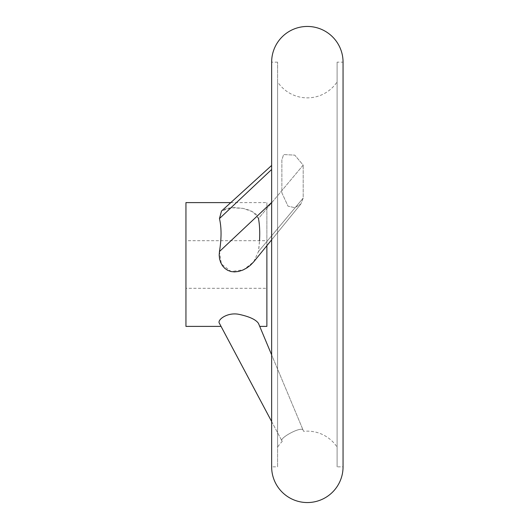 <?xml version="1.0" encoding="UTF-8"?>
<svg xmlns="http://www.w3.org/2000/svg" width="529" height="529" viewBox="0 0 529 529"><rect width="100%" height="100%" fill="white"/><g stroke="black" fill="none" stroke-linecap="round" stroke-linejoin="round"><path stroke-width="0.4" stroke-dasharray="2.65 1.98" d="M271.642 165.445L221.512 211.038L231.014 207.732L243.115 208.38L253.087 211.891L258.469 218.57L303.183 165.121L294.765 155.129L283.61 154.561L281.878 159.864L281.878 192.84L288.021 206.171L294.838 207.679L300.849 204.029L303.183 198.091L303.183 165.121L303.183 198.091L300.849 204.029L294.838 207.679L288.021 206.171L281.878 192.84L281.878 159.864L283.61 154.561L294.772 155.129L303.183 165.121L258.469 218.57L257.497 216.05L255.679 213.822L250.343 210.496L242.956 208.353L234.506 207.58L227.708 208.214L222.471 210.284L221.512 211.038L219.462 218.57C221.572 227.569 221.572 238.559 219.462 251.539L221.387 263.991L231.147 271.562L243.604 269.73L253.695 261.855L258.469 251.539L259.514 240.695M337.105 447.104L337.105 81.896L337.105 447.104A35.708 35.708 0 0 0 303.62 431.333M282.235 441.464L281.878 440.796C279.457 437.833 302.039 425.666 303.183 430.289C303.765 431.684 303.765 431.684 303.183 430.289C302.033 425.666 279.457 437.833 281.878 440.796L282.235 441.464A35.708 35.708 0 0 0 277.593 447.104L277.593 81.896A35.708 35.708 0 0 0 337.105 81.896M277.593 81.896L277.593 447.104M303.183 430.289C303.765 431.684 303.765 431.684 303.183 430.289L271.642 354.88L303.183 430.289M277.593 62.157L271.642 62.157L271.642 466.843L277.593 466.843L277.593 62.157L277.593 466.843M343.056 62.157L343.056 466.843L337.105 466.843L337.105 62.157L343.056 62.157M266.881 240.695L266.881 288.305L266.881 240.695L185.944 240.695L185.944 288.305L266.881 288.305M185.944 326.393L185.944 202.607M266.881 326.393L266.881 202.607L230.783 202.607M258.469 323.391L259.726 326.393L258.469 323.391C255.891 319.576 249.318 316.547 238.758 314.305C227.166 312.037 216.711 320.105 219.462 323.391L221.056 326.393M258.469 218.57C260.136 227.569 260.136 238.559 258.469 251.539L253.695 261.855L266.881 245.681L266.881 202.607M271.642 421.54L281.878 440.796L271.642 421.54M185.944 288.305L185.944 240.695M337.105 62.157L337.105 466.843M219.462 218.57L271.642 169.492M219.462 251.539L271.642 202.468M258.469 251.539L303.183 198.091L258.469 251.539M300.849 204.029L271.642 239.842L300.849 204.029"/><path stroke-width="0.79" d="M307.349 26.45A35.708 35.708 0 0 0 271.642 62.157L271.642 466.843A35.708 35.708 0 0 0 307.349 502.55A35.708 35.708 0 0 0 343.056 466.843L343.056 62.157A35.708 35.708 0 0 0 307.349 26.45M230.783 202.607L185.944 202.607L185.944 326.393L221.056 326.393L271.642 421.54L219.462 323.391C216.711 320.105 227.166 312.037 238.758 314.305C249.318 316.547 255.891 319.576 258.469 323.391L271.642 354.88L259.726 326.393L266.881 326.393L266.881 245.681L271.642 239.842L253.695 261.855L250.343 265.313L246.884 267.912L242.956 270.021L238.758 271.417L234.506 271.913L231.047 271.536L227.708 270.339L224.785 268.348L222.471 265.756L220.692 262.536L219.581 258.926L219.185 255.17L219.462 251.539C221.572 238.559 221.572 227.569 219.462 218.57L221.512 211.038L271.642 165.445M259.514 240.695C259.997 232.171 259.646 224.792 258.469 218.57M258.469 323.391L259.726 326.393M219.462 218.57L271.642 169.492M219.462 251.539L271.642 202.468"/></g></svg>
